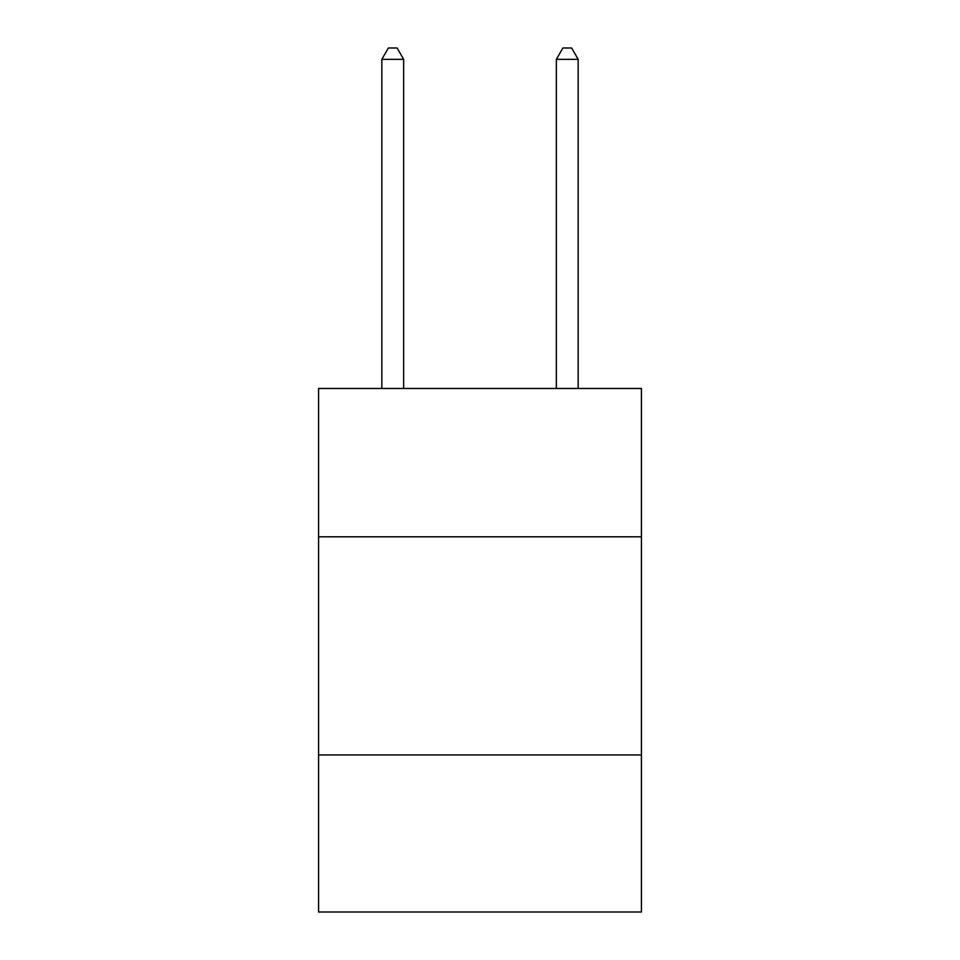 <?xml version="1.0" encoding="UTF-8"?>
<svg xmlns="http://www.w3.org/2000/svg" width="960" height="960" viewBox="0 0 960 960"><rect width="100%" height="100%" fill="white"/><g stroke="black" fill="none" stroke-linecap="round" stroke-linejoin="round"><path stroke-width="1.44" d="M641.424 536.808L641.424 388.464L318.576 388.464L318.576 536.808L641.424 536.808L641.424 912L318.576 912L318.576 536.808M641.424 754.944L318.576 754.944M403.656 388.464L403.656 59.34L381.84 59.34L381.84 388.464M381.84 59.34L388.38 48L397.104 48L403.656 59.34M578.16 388.464L578.16 59.34L556.344 59.34L556.344 388.464M556.344 59.34L562.896 48L571.62 48L578.16 59.34"/></g></svg>
